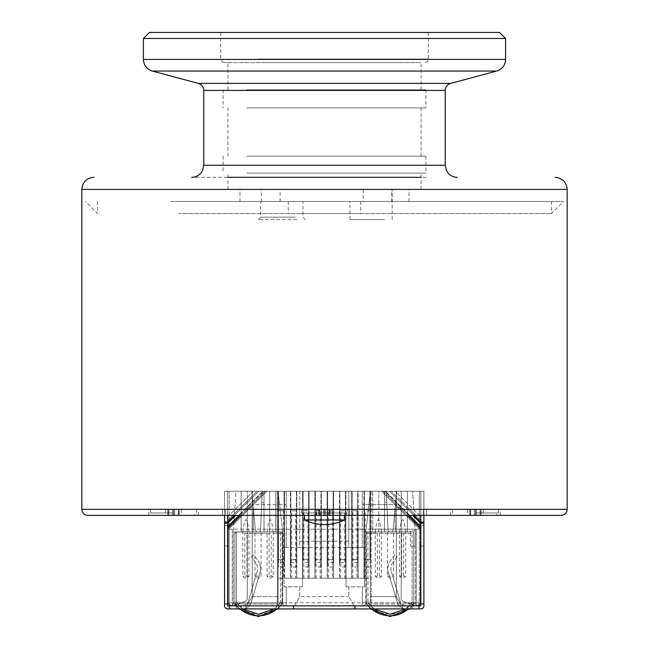 <?xml version="1.0" encoding="UTF-8"?>
<svg xmlns="http://www.w3.org/2000/svg" width="649" height="649" viewBox="0 0 649 649"><rect width="100%" height="100%" fill="white"/><g stroke="black" fill="none" stroke-linecap="round" stroke-linejoin="round"><path stroke-width="0.49" stroke-dasharray="3.25 2.43" d="M378.846 531.815L378.846 491.228L372.713 491.228L378.846 491.228L378.846 531.815L372.713 531.815L372.713 491.228L372.713 531.815M401.228 491.228L407.361 491.228L407.361 531.815L401.228 531.815L401.228 491.228L407.361 491.228L407.361 531.937L401.228 531.937L401.228 491.228M401.228 531.815L407.361 531.815M367.35 532.058L384.516 531.937L365.809 531.937L370.449 491.228L386.317 491.228L386.796 502.626L384.516 502.626L384.516 531.937L384.516 491.228L384.516 531.937L390.398 531.937A2.45 2.45 0 0 1 387.94 529.592A2.45 2.45 0 0 0 390.398 531.937L384.516 531.937L384.516 502.626M366.425 532.058L367.959 531.937L367.959 602.459L366.425 602.459L366.425 533.47A1.533 1.533 0 0 1 367.959 531.937L390.714 531.937A2.45 2.45 0 0 0 393.156 529.714L396.726 491.228L393.156 529.714A2.45 2.45 0 0 1 390.714 531.937L410.509 531.937L410.509 546.044L415.182 546.044L415.182 604L365.809 604L365.809 531.937L370.449 491.228L386.317 491.228L387.94 529.592L386.796 502.626M240.941 515.371L265.295 491.228L263.664 491.228L391.42 491.228L383.024 491.228L385.465 491.228L420.528 525.982L420.528 528.262L420.528 526.639L420.528 528.262L419.708 529.081L420.528 528.262L420.528 603.984L418.97 603.984L418.97 608.908L227.637 608.908A3.067 3.067 0 0 1 224.57 605.841L224.57 522.088L227.637 522.088L227.637 491.228L227.637 522.088L258.764 491.228L227.637 491.228L227.637 522.088L224.57 522.088L224.57 491.228L227.637 491.228L224.57 491.228L224.57 515.371M397.066 556.777L392.961 562.456L397.066 556.777L394.576 554.984L390.479 560.663L394.576 554.984L397.066 556.777M392.961 562.456A10.733 10.733 0 0 0 391.379 571.801A10.733 10.733 0 0 1 392.961 562.456M391.379 571.801L400.23 601.526L391.379 571.801M406.014 605.841A6.036 6.036 0 0 1 400.23 601.526A6.036 6.036 0 0 0 406.014 605.841L407.093 605.841L407.093 608.908L406.014 608.908L407.093 608.908L407.093 605.841L407.093 608.908L402.429 608.908L412.253 608.908L412.253 605.841L412.253 608.908L354.898 608.908L407.093 608.908L407.093 605.841L402.429 605.841L402.429 608.908L402.429 605.841L406.014 605.841M406.014 608.908A9.102 9.102 0 0 1 397.293 602.402L388.443 572.678L397.293 602.402A9.102 9.102 0 0 0 406.014 608.908L412.115 602.459L413.372 603.302A28.061 28.061 0 0 1 366.701 603.302L367.959 602.459L367.959 533.47L366.425 533.47L366.425 602.459C366.425 604.211 366.425 604.211 366.425 602.459L367.959 602.459C377.402 617.994 402.648 618.026 412.115 602.459L413.372 603.302C413.348 605.136 413.348 605.136 413.372 603.302C413.348 605.136 413.348 605.136 413.372 603.302A1.533 1.468 -0 0 0 413.648 602.459L413.648 533.47A1.533 1.533 0 0 0 412.115 531.937L413.648 532.058M388.443 572.678A13.799 13.799 0 0 1 390.479 560.663A13.799 13.799 0 0 0 388.443 572.678M227.637 515.371L227.637 491.228L257.045 491.228L253.402 491.228L227.945 516.458L227.945 521.78L227.945 516.458L253.402 491.228L227.637 491.228L258.764 491.228L234.411 515.371M265.449 491.228L257.045 491.228L266.934 491.228L265.449 491.228L228.018 528.335L228.756 529.081L228.018 528.335L265.449 491.228M224.57 522.088L227.637 522.088L258.764 491.228L253.402 491.228L227.945 516.458L228.018 528.335L227.945 526.639L263.664 491.228L239.311 515.371M387.429 531.937L387.429 576.247C389.473 578.697 391.517 578.697 393.562 576.247L393.562 531.937L384.516 531.937L395.249 531.937L395.249 507.12L395.249 531.937L412.115 531.937L410.509 531.937L410.509 530.712L415.1 530.712L412.586 491.228L415.182 531.937L405.674 531.937L405.674 576.247C403.629 578.697 401.585 578.697 399.541 576.247L399.541 531.937L381.45 531.937L381.45 576.247C379.405 578.697 377.361 578.697 375.317 576.247L375.317 531.937L365.809 531.937L365.809 604L415.182 604L415.1 530.712M393.562 531.937L395.249 531.937L395.249 507.12L395.249 531.937L410.509 531.937L410.509 533.47L367.959 533.47L367.959 531.937A1.533 1.533 0 0 0 366.425 533.47L377.337 533.47L377.337 576.247L379.43 576.247L379.43 533.47L377.337 533.47M378.846 531.937L372.713 531.937L378.846 531.937M412.715 532.058L412.115 531.937A1.533 1.533 0 0 1 413.648 533.47L412.115 533.47L412.115 602.459L413.648 602.459C413.648 604.211 413.648 604.211 413.648 602.459C413.648 604.211 413.648 604.211 413.648 602.459L412.115 602.459L412.115 546.044L413.648 546.044L413.648 602.459A1.533 1.468 0 0 1 413.372 603.302A28.061 28.061 0 0 1 408.432 608.908M269.676 491.228L275.809 491.228L275.809 531.815L269.676 531.815L269.676 491.228L275.809 491.228L275.809 531.937L269.676 531.937L269.676 491.228M234.865 532.058L236.398 531.937A1.533 1.533 0 0 0 234.865 533.47L234.865 602.459C234.865 604.211 234.865 604.211 234.865 602.459C234.865 604.211 234.865 604.211 234.865 602.459L236.398 602.459L235.141 603.302A28.061 28.061 0 0 0 240.089 608.908M242.84 531.937C244.884 515.549 246.928 515.549 248.973 531.937L248.973 576.247C246.928 578.697 244.884 578.697 242.84 576.247L242.84 531.937L233.332 531.937L253.264 531.937L253.264 507.12L251.796 491.228L235.928 491.228L233.332 531.937L235.928 491.228L251.796 491.228L253.264 507.12L253.264 531.937L257.807 531.937A2.45 2.45 0 0 1 255.365 529.714L253.264 507.12L253.264 531.937L263.997 531.937L235.798 532.058M275.809 531.815L269.676 531.815M281.163 532.058L282.096 532.058M276.88 608.908A28.061 28.061 0 0 0 281.82 603.302C281.796 605.136 281.796 605.136 281.82 603.302C281.796 605.136 281.796 605.136 281.82 603.302L280.563 602.459L281.82 603.302A1.533 1.468 0 0 0 282.096 602.459L282.096 533.47A1.533 1.533 0 0 0 280.563 531.937A1.533 1.533 0 0 1 282.096 533.47A1.533 1.533 0 0 0 280.563 531.937L263.997 531.937L263.997 491.228L263.997 531.937L282.704 531.937L278.072 491.228L282.704 531.937L273.197 531.937L273.197 576.247C271.152 578.697 269.108 578.697 267.063 576.247L267.063 531.937L258.124 531.937A2.45 2.45 0 0 0 260.574 529.592A2.45 2.45 0 0 1 258.124 531.937L263.997 531.937L263.997 502.626L263.997 531.937L254.952 531.937L254.952 576.247C256.996 578.697 259.04 578.697 261.085 576.247L261.085 531.937M247.285 531.937L247.285 491.228L247.285 531.937L241.152 531.937L241.152 491.228L241.152 531.937L247.285 531.937M255.503 562.456L251.406 556.777L255.503 562.456A10.733 10.733 0 0 1 257.093 571.801A10.733 10.733 0 0 0 255.503 562.456M251.406 556.777L253.889 554.984L257.994 560.663L253.889 554.984L251.406 556.777M299.724 541.201L348.789 541.201L348.789 491.228L299.724 491.228L299.724 547.578L284.084 547.578L302.483 547.578L299.724 547.578L299.724 491.228L277.342 491.228L277.342 504.646L286.233 504.646L277.342 504.646L277.342 605.841L242.45 605.841A6.036 6.036 0 0 0 248.234 601.526L257.093 571.801L248.234 601.526A6.036 6.036 0 0 1 242.45 605.841L241.379 605.841L241.379 608.908L241.379 605.841L246.036 605.841L236.22 605.841L236.22 608.908L246.036 608.908L246.036 605.841L246.036 608.908L241.379 608.908L242.45 608.908L241.379 608.908L241.379 605.841L241.379 608.908L293.567 608.908L236.22 608.908L236.22 605.841L232.261 605.841L354.898 605.533L354.898 608.908M242.45 608.908A9.102 9.102 0 0 0 251.171 602.402A9.102 9.102 0 0 1 242.45 608.908M260.03 572.678L251.171 602.402L260.03 572.678A13.799 13.799 0 0 0 257.994 560.663A13.799 13.799 0 0 1 260.03 572.678M224.57 546.044L224.57 525.495L224.57 546.044L227.637 546.044L227.637 525.495L224.57 525.495L227.637 525.495L227.637 546.044L224.57 546.044M284.546 560.152L284.1 560.152L284.1 562.91L284.1 559.706L284.546 559.706L284.546 562.91L284.546 529.178L290.525 529.178L284.392 529.178L284.546 510.779L278.105 510.779L278.105 491.228L257.045 491.228L227.945 520.076L227.945 516.458L253.402 491.228L258.764 491.228L227.637 522.088L227.637 523.159L224.57 523.159L227.637 523.159L227.637 603.984L224.57 603.984M227.637 523.159L224.57 523.159M409.154 515.371L384.8 491.228L420.528 526.639L420.528 520.076L420.528 525.982L385.465 491.228L395.071 491.228L420.528 516.458L395.071 491.228L391.42 491.228L395.071 491.228L420.528 516.458L420.528 521.78L420.528 516.458L420.528 520.076L420.528 516.458L395.071 491.228L383.17 491.228L420.528 528.262L420.528 603.984L420.528 528.262L383.024 491.228L381.531 491.228L383.024 491.228L420.447 528.335L419.708 529.081L381.531 491.228L266.934 491.228L381.531 491.228L419.708 529.081L420.528 528.262M229.503 608.908L229.503 603.984L227.945 603.984L227.945 528.262L227.945 603.984L229.503 603.984L229.503 608.908L229.503 603.984L227.945 603.984L227.945 528.262L228.756 529.081L227.945 528.262L227.945 525.982L262.999 491.228L227.945 525.982L227.945 520.076L257.045 491.228L278.259 491.228L278.259 529.178L278.259 491.228L420.828 491.228L389.7 491.228L420.828 522.088L423.894 522.088L423.894 605.841A3.067 3.067 0 0 1 420.828 608.908L418.97 608.908L418.97 605.841L418.97 608.908M227.945 528.262L265.295 491.228L383.17 491.228L407.523 515.371M414.054 515.371L389.7 491.228L420.828 522.088L420.828 491.228L423.894 491.228L423.894 522.088L420.828 522.088L423.894 522.088M423.894 515.371L423.894 491.228L395.071 491.228L420.828 491.228L420.828 515.371M423.894 525.495L423.894 546.044L423.894 525.495L420.828 525.495L423.894 525.495M423.894 603.984L420.828 603.984L423.894 603.984L420.828 603.984L420.828 605.841L418.97 605.841L418.97 603.984L420.528 603.984L418.97 603.984L418.97 605.841L227.637 605.841L227.637 603.984M420.828 603.984L420.828 523.159L423.894 523.159L420.828 523.159L420.828 522.088L389.7 491.228L391.42 491.228L370.409 491.228L370.255 529.178L370.255 491.228L370.255 529.178L419.319 529.178L370.255 529.178L416.252 529.178L370.255 529.178L370.255 510.779L363.967 510.779L364.121 578.243L357.988 578.243L357.988 529.178L364.121 529.178M348.789 541.201L348.789 547.578L346.031 547.578L346.031 586.826L348.789 586.826L348.789 596.642L348.789 586.826L364.43 586.826L346.031 586.826L346.031 547.578L364.43 547.578L364.43 586.826L364.43 547.578L348.789 547.578L348.789 491.228L362.28 491.228L362.28 547.578L362.28 491.228L371.179 491.228L371.179 504.646L371.179 491.228L396.32 491.228L396.32 504.646L362.28 504.646L396.32 504.646L396.32 596.642L401.634 605.841L415.644 605.841L402.429 605.841L402.429 608.908L402.429 605.841L370.409 605.841L416.252 605.841A3.067 3.067 0 0 0 418.97 604.203A3.067 3.067 0 0 1 416.252 605.841L229.503 605.841L293.567 605.841L236.058 605.841L284.546 605.841L282.704 604L233.332 604L233.332 531.937L233.332 604L282.704 604L282.704 531.937L282.704 604L284.546 605.841L232.261 605.841L401.634 605.841L371.179 605.841L371.179 504.646L371.179 605.841L362.28 605.841L362.28 586.826L362.28 605.841L354.103 605.841L348.789 596.642L354.103 605.841L294.411 605.841L299.724 596.642L299.724 586.826L302.483 586.826L284.084 586.826L284.084 547.578L284.084 586.826L299.724 586.826L299.724 596.642L348.789 596.642M396.726 491.228L412.586 491.228L396.726 491.228M399.541 531.937C401.585 515.549 403.629 515.549 405.674 531.937M284.546 559.706L284.546 491.228L284.546 510.779L278.259 510.779L278.259 529.178L229.194 529.178L229.194 491.228L229.194 602.775L278.105 602.775L278.259 510.779L278.259 529.178L229.194 529.178L232.261 529.178L232.261 602.775L416.252 602.775L416.252 529.178L419.319 529.178L419.319 602.775L419.319 491.228L419.319 529.178L416.252 529.178L416.252 602.775L419.319 602.775A3.067 3.067 0 0 1 419.076 603.984A3.067 3.067 0 0 0 419.319 602.775L416.252 602.775L416.252 605.841L416.252 602.775L370.409 602.775L370.409 578.243L278.105 578.243L284.392 578.243L284.392 529.178M302.483 547.578L302.483 586.826L302.483 547.578L346.031 547.578M375.317 531.937C377.361 515.549 379.405 515.549 381.45 531.937M401.569 533.47L401.569 576.247L403.654 576.247L403.654 533.47L379.43 533.47M254.952 531.937L253.264 531.937L253.264 507.12L255.365 529.714A2.45 2.45 0 0 0 257.807 531.937L248.973 531.937M244.868 576.247L246.953 576.247L246.953 533.47L244.868 533.47L244.868 576.247L242.84 576.247M269.092 576.247L271.177 576.247L271.177 533.47L269.092 533.47L269.092 576.247L267.063 576.247M263.997 491.228L278.072 491.228L262.204 491.228L260.574 529.592L262.204 491.228L263.997 491.228M267.063 531.937C269.108 515.549 271.152 515.549 273.197 531.937M261.717 502.626L263.997 502.626M412.115 546.044L410.509 546.044L410.509 533.47M413.648 546.044L413.648 533.47A1.533 1.533 0 0 0 412.115 531.937L412.115 533.47L403.654 533.47M371.642 608.908A28.061 28.061 0 0 1 366.701 603.302A1.533 1.468 -0 0 1 366.425 602.459A1.533 1.468 -0 0 0 366.701 603.302C366.726 605.136 366.726 605.136 366.701 603.302C366.726 605.136 366.726 605.136 366.701 603.302L367.959 602.459L374.043 608.908M241.152 491.228L247.285 491.228L241.152 491.228M247.285 531.815L241.152 531.815M258.545 614.262L264.946 613.467L271.014 611.123L276.328 607.375L280.563 602.459L282.096 602.459L282.096 533.47L280.563 533.47L282.096 533.47A1.533 1.533 0 0 0 280.563 531.937L236.398 531.937A1.533 1.533 0 0 0 234.865 533.47L234.865 602.459A1.533 1.468 0 0 0 235.141 603.302C235.165 605.136 235.165 605.136 235.141 603.302C235.165 605.136 235.165 605.136 235.141 603.302A1.533 1.468 0 0 1 234.865 602.459L236.398 602.459L235.141 603.302A28.061 28.061 0 0 0 281.82 603.302A1.533 1.468 180 0 0 282.096 602.459C282.096 604.211 282.096 604.211 282.096 602.459C282.096 604.211 282.096 604.211 282.096 602.459L280.563 602.459L280.563 533.47L271.177 533.47M420.828 546.044L423.894 546.044L420.828 546.044L423.894 546.044L420.828 546.044L420.828 525.495L420.828 546.044M423.894 523.159L420.828 523.159M354.898 605.841L416.252 605.841L363.967 605.841L365.809 604L363.967 605.841L412.464 605.841L401.634 605.841L396.32 596.642L371.179 596.642M308.64 560.152L308.64 562.91L308.64 559.706L309.078 559.706L309.078 562.91L309.078 560.152L308.64 560.152L308.64 491.228L303.083 491.228L308.64 491.228L308.64 566.999L308.64 491.228L308.64 559.706L303.083 559.706L303.083 491.228L303.083 560.152L302.637 560.152L302.637 562.91L302.637 559.706L303.083 559.706L303.083 491.228L303.083 560.152M231.571 605.76L233.332 604L231.571 605.76L232.261 605.841A3.067 3.067 0 0 1 229.503 604.105A3.067 3.067 0 0 0 232.261 605.841L232.261 529.178L229.194 529.178L229.194 602.775A3.067 3.067 0 0 0 229.446 603.984A3.067 3.067 0 0 1 229.194 602.775A3.067 3.067 0 0 0 229.446 603.984M277.342 596.642L252.193 596.642L246.88 605.841L252.193 596.642L252.193 504.646L277.342 504.646L252.193 504.646L252.193 491.228L277.342 491.228L277.342 605.841L286.233 605.841L286.233 586.826L286.233 605.841L294.411 605.841L299.724 596.642M286.233 547.578L286.233 491.228L286.233 547.578M227.945 546.044L229.194 546.044L227.945 546.044M416.942 605.76L415.182 604L416.942 605.76L416.252 605.841M415.182 546.044L415.182 531.937M229.194 491.228L253.402 491.228L229.194 491.228M395.071 491.228L419.319 491.228L395.071 491.228M369.971 559.543L369.971 491.228L369.971 559.706L369.971 491.228L364.413 491.228L369.971 491.228L364.413 491.228L364.413 559.543L369.971 559.543L369.971 491.228M364.413 562.553L364.413 491.228L364.413 562.553L369.971 562.553M246.036 605.841L246.036 608.908L246.036 605.841L278.105 605.841L246.036 605.841M229.194 530.712L229.194 546.044L229.194 530.712M333.172 560.152L333.172 491.228L327.615 491.228L327.615 562.91L327.615 559.706L333.61 559.706L333.61 562.91L333.61 560.152L333.172 560.152L333.172 562.91L333.172 491.228L333.172 562.553L327.615 562.553L327.615 566.999L327.615 491.228L333.172 491.228L333.172 562.553M357.988 529.178L351.701 529.178L351.701 562.91L351.701 559.706L358.143 559.706L358.143 562.91L358.143 560.152L357.704 560.152L357.704 562.91L357.704 491.228L357.704 566.999L357.704 491.228L352.147 491.228L357.704 491.228L352.147 491.228L352.147 566.999L352.147 491.228M357.704 560.152L357.704 491.228M290.817 491.228L296.366 491.228L296.366 566.999L296.366 491.228L290.817 491.228L290.817 559.543L296.366 559.543L296.366 491.228L290.817 491.228L290.817 566.999L290.817 491.228L290.817 562.91L290.371 562.91L290.371 559.706L296.366 559.706L296.366 491.228M296.366 559.543L296.366 562.91L296.366 559.706L296.812 559.706L296.812 562.91L296.812 529.178L296.812 578.243L302.637 578.243L302.637 529.178L296.812 529.178L296.812 510.779L295.587 510.779L295.587 578.243L291.604 578.243L291.604 510.779L295.587 510.779M278.551 559.543L278.551 562.91L278.551 559.706L284.1 559.706L284.1 566.999L284.1 491.228L284.1 559.706L284.1 491.228L278.551 491.228L278.551 566.999L278.551 491.228L278.551 559.543L284.1 559.543L284.1 491.228L278.551 491.228L284.1 491.228M284.1 560.152L284.1 559.543M247.285 507.713L247.285 598.451L247.285 507.713L252.193 507.713L247.285 507.713M415.644 605.841L403.248 601.331A3.067 3.067 0 0 1 401.228 598.451L401.228 507.713L396.32 507.713L396.32 596.642L396.32 507.713L401.228 507.713L401.228 598.451A3.067 3.067 0 0 0 403.248 601.331L415.644 605.841M247.285 598.451A3.067 3.067 0 0 1 245.273 601.331L232.877 605.841L245.273 601.331A3.067 3.067 0 0 0 247.285 598.451M370.409 602.775L370.409 596.642L396.32 596.642L401.634 605.841L396.32 596.642L396.32 491.228L252.193 491.228L252.193 596.642L252.193 507.713L252.193 596.642L246.88 605.841L252.193 596.642L278.105 596.642L278.105 602.775M303.87 578.243L303.87 510.779L307.853 510.779L307.853 578.243L296.658 578.243L296.658 529.178L302.791 529.178L302.791 578.243M308.924 578.243L308.924 529.178L315.057 529.178L315.057 578.243L307.853 578.243M316.136 578.243L316.136 510.779L320.119 510.779L320.119 578.243L315.057 578.243M420.528 546.044L419.319 546.044L420.528 546.044M320.119 578.243L321.19 578.243L321.344 529.178L321.344 562.91L321.344 559.706L315.349 559.706L315.349 491.228L315.349 566.999L315.349 559.706L315.349 562.91L315.349 560.152L314.903 560.152L314.903 562.91L314.903 559.706L315.349 559.706L315.349 491.228L320.906 491.228L320.906 566.999L320.906 491.228L315.349 491.228L315.349 560.152M358.143 559.706L358.143 491.228L363.967 491.228L363.967 559.706L364.413 559.706L364.413 491.228M419.319 530.712L419.319 546.044L419.319 530.712M290.525 529.178L290.525 578.243L284.392 578.243M278.105 596.642L278.105 529.178L284.546 529.178L284.546 578.243L290.371 578.243L290.371 529.178L290.371 562.91M283.321 510.779L283.321 578.243M291.604 510.779L296.812 510.779L296.812 491.228L302.637 491.228L302.637 559.706M303.87 510.779L307.853 510.779M364.121 578.243L370.409 578.243L370.409 510.779L363.967 510.779L363.967 491.228M333.61 560.152L333.61 510.779L327.169 510.779L333.61 510.779L333.61 491.228L339.435 491.228L339.435 510.779L345.876 510.779L345.876 491.228L351.701 491.228L351.701 559.706M316.136 510.779L320.119 510.779M365.2 578.243L365.2 510.779M358.143 560.152L358.143 510.779L356.918 510.779L356.918 578.243L357.988 578.243M327.169 491.228L327.169 529.178L321.344 529.178L321.344 491.228L327.169 491.228L327.169 559.706L327.615 559.706L327.615 491.228L327.615 562.553M308.924 529.178L309.078 491.228L314.903 491.228L314.903 559.706M296.658 529.178L290.371 529.178L290.371 491.228L290.371 559.706M295.587 578.243L296.658 578.243M314.903 491.228L314.903 529.178L321.344 529.178L321.344 578.243L327.169 578.243L327.169 529.178L327.323 578.243L328.402 578.243L328.402 510.779M309.078 560.152L309.078 529.178L315.057 529.178M302.637 491.228L302.791 529.178M290.525 578.243L291.604 578.243M358.143 529.178L358.143 578.243L358.143 529.178L370.409 529.178L370.409 562.91L370.409 559.706L364.413 559.706L364.413 562.91L364.413 559.543M320.906 491.228L315.349 491.228M315.349 559.543L320.906 559.543M278.105 529.178L278.105 562.91L278.105 559.706L278.551 559.706L278.551 491.228M290.817 559.543L290.817 562.91M328.402 578.243L333.456 578.243L333.61 529.178L333.61 578.243L333.61 529.178L327.169 529.178L327.169 559.706M363.967 529.178L363.967 578.243L358.143 578.243L363.967 578.243L363.967 529.178L363.967 559.706M370.409 559.706L370.409 491.228M321.344 559.706L321.344 491.228M309.078 559.706L309.078 491.228M333.61 559.706L333.61 491.228M296.812 559.706L296.812 491.228M278.105 491.228L278.105 559.706M352.147 559.543L357.704 559.543M333.172 491.228L327.615 491.228M327.615 559.543L333.172 559.543M308.64 491.228L303.083 491.228M303.083 559.543L308.64 559.543M321.19 578.243L327.323 578.243M333.456 578.243L356.918 578.243M340.668 578.243L340.668 510.779L344.651 510.779L344.651 578.243M309.078 529.178L309.078 578.243L309.078 529.178L302.637 529.178L302.637 560.152M345.722 578.243L345.722 529.178L351.855 529.178L351.855 578.243M352.934 578.243L352.934 510.779L356.918 510.779M321.19 529.178L327.323 529.178M314.903 529.178L314.903 578.243L309.078 578.243L314.903 578.243L314.903 529.178L314.903 560.152M332.385 510.779L332.385 578.243M333.456 529.178L339.589 529.178L339.589 578.243M296.812 529.178L296.812 578.243L302.637 578.243L302.637 529.178M284.546 529.178L284.546 578.243L290.371 578.243L290.371 529.178M321.344 529.178L321.344 578.243L327.169 578.243L327.169 529.178M345.722 529.178L345.876 578.243L351.701 578.243L345.876 578.243L345.876 510.779L344.651 510.779M284.546 491.228L290.371 491.228M351.701 491.228L351.701 510.779L358.143 510.779L358.143 491.228M333.61 578.243L339.435 578.243L333.61 578.243M352.934 510.779L351.701 510.779L351.701 578.243L351.855 529.178M370.409 529.178L370.409 596.642M340.668 510.779L339.435 510.779L339.589 529.178M339.435 560.152L339.435 562.91L339.435 559.706L339.881 559.706L339.881 562.91L339.881 560.152L339.435 560.152L339.435 529.178L333.61 529.178M339.881 559.543L345.438 559.543L345.438 491.228L345.438 559.706L339.881 559.706L339.881 491.228L339.881 560.152M345.438 559.543L345.438 562.91L345.438 559.706L345.876 559.706L345.876 491.228L339.435 491.228L339.435 559.706M351.701 529.178L339.435 529.178L339.435 578.243L339.435 529.178M345.876 559.706L345.876 529.178M345.438 491.228L339.881 491.228L345.438 491.228L345.438 566.999L345.438 491.228M476.48 515.371L483.262 515.371L474.346 515.371L476.48 515.371L476.48 509.335L480.422 509.335L475.482 509.335L476.48 509.335L476.48 515.371M480.228 509.335L480.228 515.371L480.228 509.335M480.292 509.335L480.292 515.371L480.292 509.335M481.298 509.335L483.262 509.335L481.298 509.335L481.298 515.371L481.298 509.335M475.344 509.335L474.346 509.335L475.344 509.335L475.344 515.371L475.344 509.335M475.409 512.953L498.351 512.953L475.409 512.953M475.409 509.335L498.351 509.335L475.409 509.335M498.351 509.335L498.351 512.953L495.933 515.371L454.892 515.371L452.475 512.953L452.475 509.335M470.598 515.371L474.346 515.371L470.403 515.371L470.703 509.335L467.564 509.335L470.703 509.335L470.598 515.371M474.346 509.335L470.403 509.335L474.346 509.335L474.346 515.371L474.346 509.335M174.654 515.371L181.436 515.371L172.52 515.371L174.654 515.371L174.654 509.335L178.597 509.335L173.656 509.335L174.654 509.335L174.654 515.371M178.402 509.335L178.402 515.371L178.402 509.335M178.467 509.335L178.467 515.371L178.467 509.335M179.473 509.335L181.436 509.335L179.473 509.335L179.473 515.371L179.473 509.335M173.518 509.335L172.52 509.335L173.518 509.335L173.518 515.371L173.518 509.335M173.591 512.953L150.649 512.953L173.591 512.953M173.591 509.335L150.649 509.335L173.591 509.335M196.525 509.335L196.525 512.953L194.108 515.371L153.067 515.371L150.649 512.953L150.649 509.335M168.772 515.371L172.52 515.371L168.578 515.371L168.878 509.335L165.738 509.335L168.878 509.335L168.772 515.371M172.52 509.335L168.578 509.335L172.52 509.335L172.52 515.371L172.52 509.335M345.025 515.371L347.442 512.953L347.442 509.335L347.442 512.953L345.025 515.371L303.975 515.371L345.025 515.371L303.975 515.371L301.558 512.953L347.442 512.953L301.558 512.953L347.442 512.953L301.558 512.953L301.558 509.335L347.442 509.335L301.558 509.335L347.442 509.335L301.558 509.335L301.558 512.953L303.975 515.371M344.432 519.971L304.568 519.971M325.571 515.371L332.345 515.371L319.486 515.371L325.571 515.371L325.571 509.335L329.514 509.335L324.427 509.335L325.571 509.335L325.571 515.371M329.376 509.335L330.39 509.335L329.376 509.335L329.376 515.371L329.376 509.335M330.39 509.335L332.345 509.335L329.449 509.335L332.345 509.335L330.39 509.335L330.39 515.371L330.39 509.335M323.429 509.335L316.655 509.335L324.573 509.335L316.655 509.335L323.429 509.335L323.429 515.371L316.655 515.371L323.429 515.371L323.429 509.335M304.568 515.371L344.432 515.371M319.681 515.371L316.655 515.371L319.795 515.371L319.681 509.335L319.681 515.371M299.749 509.335L349.251 509.335L299.749 509.335L349.251 509.335L299.749 509.335L299.749 515.371L349.251 515.371L299.749 515.371L349.251 515.371L299.749 515.371L299.749 509.335M225.503 509.335L423.497 509.335L225.503 509.335L225.503 515.371L222.485 515.371L426.515 515.371L225.503 515.371L225.503 509.335M426.515 509.335L423.497 509.335L426.515 509.335L426.515 515.371L426.515 509.335M450.666 509.335L500.16 509.335L450.666 509.335L450.666 515.371L500.16 515.371L450.666 515.371M148.84 509.335L198.334 509.335L148.84 509.335L148.84 515.371L198.334 515.371L148.84 515.371M315.446 509.335L333.554 509.335L315.446 509.335L315.446 515.371L333.554 515.371L315.446 515.371M296.95 219.581L258.278 219.581L296.95 219.581M384.646 219.581L349.933 219.581L384.646 219.581M421.087 177.323L227.913 177.323M426.231 177.323L191.698 177.323L426.231 177.323M262.415 62.629L421.087 62.629L262.415 62.629M262.415 89.797L421.087 89.797L262.415 89.797M401.26 62.629L224.294 62.629L401.26 62.629M257.758 32.45L428.332 32.45L257.758 32.45M261.369 189.403L363.229 189.403L363.229 201.474L349.933 201.474L409.008 201.474L260.687 201.474L261.369 201.474L261.369 189.403L280.133 189.403L280.133 201.474M261.369 201.474L363.229 201.474M262.415 173.105L421.087 173.105L262.415 173.105M262.415 189.403L421.087 189.403L262.415 189.403M246.815 173.105L425.914 173.105L246.815 173.105M246.815 156.198L425.914 156.198L246.815 156.198M391.745 201.474L391.745 189.403L392.191 189.403L363.229 189.403M391.745 189.403L280.133 189.403M262.415 107.904L421.087 107.904L262.415 107.904M262.415 156.198L421.087 156.198L262.415 156.198M246.815 107.904L425.914 107.904L246.815 107.904M246.815 89.797L425.914 89.797L246.815 89.797M149.44 32.45L499.56 32.45M505.595 38.486L143.405 38.486M301.217 201.474L360.722 201.474L301.217 201.474M301.217 213.545L360.722 213.545L301.217 213.545M295.4 217.164L260.687 217.164L295.4 217.164M561.134 515.371L87.866 515.371M222.485 509.335L222.485 515.371L222.485 509.335M170.841 201.474L563.543 201.474L170.841 201.474M178.605 213.545L551.472 213.545L178.605 213.545M178.605 201.474L551.472 201.474L178.605 201.474M387.429 576.247L393.562 576.247M242.491 608.908L236.398 602.459L236.398 531.937A1.533 1.533 0 0 0 234.865 533.47L236.398 533.47L234.865 533.47M366.425 533.47A1.533 1.533 0 0 1 367.959 531.937M280.563 531.937L280.563 533.47L280.563 531.937M235.668 515.371L227.945 523.029M420.528 520.076L391.42 491.228L420.528 520.076M412.796 515.371L420.528 523.029M228.756 529.081L266.934 491.228L228.756 529.081M254.952 576.247L261.085 576.247M377.337 576.247L375.317 576.247M381.45 576.247L379.43 576.247M401.569 576.247L399.541 576.247M405.674 576.247L403.654 576.247M246.953 576.247L248.973 576.247M271.177 576.247L273.197 576.247M269.092 533.47L246.953 533.47M244.868 533.47L280.563 533.47L280.563 602.459L274.478 608.908M236.398 531.937L236.398 602.459L240.649 607.391L245.955 611.123M257.045 491.228L227.945 520.076L257.045 491.228M308.64 562.553L303.083 562.553M229.503 604.105A3.067 3.067 0 0 0 232.261 605.841L232.261 602.775L229.194 602.775M246.028 611.163L252.007 613.467L258.505 614.262M284.1 562.553L278.551 562.553M320.906 562.553L315.349 562.553M290.817 562.553L296.366 562.553M278.105 560.152L278.551 560.152M290.371 560.152L290.817 560.152M327.169 560.152L327.615 560.152M370.409 560.152L369.971 560.152M351.701 560.152L352.147 560.152M321.344 560.152L320.906 560.152M363.967 560.152L364.413 560.152M296.812 560.152L296.366 560.152M357.704 562.553L352.147 562.553M345.876 560.152L345.438 560.152M339.881 562.553L345.438 562.553M480.365 515.371L480.365 509.335L480.365 515.371M475.482 515.371L475.482 509.335L475.482 515.371M470.533 515.371L470.533 509.335L470.533 515.371M470.46 515.371L470.46 509.335L470.46 515.371M469.527 515.371L469.527 509.335L469.527 515.371M178.54 515.371L178.54 509.335L178.54 515.371M173.656 515.371L173.656 509.335L173.656 515.371M168.708 515.371L168.708 509.335L168.708 515.371M168.635 515.371L168.635 509.335L168.635 515.371M167.702 515.371L167.702 509.335L167.702 515.371M329.319 515.371L329.319 509.335L329.319 515.371M329.449 515.371L329.449 509.335L329.449 515.371M324.573 515.371L324.573 509.335L324.573 515.371M324.427 515.371L324.427 509.335L324.427 515.371M319.624 515.371L319.624 509.335L319.624 515.371M319.551 515.371L319.551 509.335L319.551 515.371M318.61 515.371L318.61 509.335L318.61 515.371M567.169 189.403L81.831 189.403M257.758 59.01L428.332 59.01L257.758 59.01M505.595 59.408L143.405 59.408M496.647 71.066L152.353 71.066M450.601 83.405L198.399 83.405M445.23 90.406L203.77 90.406M445.23 165.252L203.77 165.252M423.497 515.371L423.497 509.335L423.497 515.371M81.831 509.335L567.169 509.335M370.482 608.908L366.425 603.773M412.464 605.841L413.648 603.773M278.032 608.908L282.096 603.773M308.64 566.999L303.083 566.999M409.592 608.908L412.302 606.036M236.058 605.841L234.865 603.773M238.929 608.908L236.179 605.988M369.971 566.999L364.413 566.999M284.1 566.999L278.551 566.999M315.349 562.91L314.903 562.91M303.083 562.91L302.637 562.91M320.906 566.999L315.349 566.999M278.551 562.91L278.105 562.91M327.615 562.91L327.169 562.91M309.078 562.91L308.64 562.91M358.143 562.91L357.704 562.91M370.409 562.91L369.971 562.91M333.61 562.91L333.172 562.91M352.147 562.91L351.701 562.91M321.344 562.91L320.906 562.91M284.546 562.91L284.1 562.91M364.413 562.91L363.967 562.91M296.812 562.91L296.366 562.91M296.366 566.999L290.817 566.999M357.704 566.999L352.147 566.999M333.172 566.999L327.615 566.999M339.881 562.91L339.435 562.91M345.876 562.91L345.438 562.91M345.438 566.999L339.881 566.999M480.422 509.335L480.422 515.371L480.422 509.335M480.122 509.335L480.122 515.371L480.122 509.335M483.262 509.335L483.262 515.371M470.403 509.335L470.403 515.371L470.403 509.335M470.703 509.335L470.703 515.371L470.703 509.335M467.564 509.335L467.564 515.371M178.597 509.335L178.597 515.371L178.597 509.335M178.297 509.335L178.297 515.371L178.297 509.335M181.436 509.335L181.436 515.371M168.578 509.335L168.578 515.371L168.578 509.335M168.878 509.335L168.878 515.371L168.878 509.335M165.738 509.335L165.738 515.371M329.514 509.335L329.514 515.371L329.514 509.335M329.205 509.335L329.205 515.371L329.205 509.335M332.345 509.335L332.345 515.371L332.345 509.335M319.486 509.335L319.486 515.371L319.486 509.335M319.795 509.335L319.795 515.371L319.795 509.335M316.655 509.335L316.655 515.371L316.655 509.335M421.087 89.797L421.087 62.629M227.913 89.797L227.913 62.629M220.668 32.45L220.668 59.01L221.715 61.55L224.294 62.629M428.332 32.45L428.332 59.01L427.285 61.55L424.706 62.629M239.992 201.474L239.992 189.403M421.087 189.403L421.087 173.105M227.913 189.403L227.913 173.105M223.086 156.198L223.086 173.105M425.914 156.198L425.914 173.105M421.087 156.198L421.087 107.904M227.913 156.198L227.913 107.904M223.086 89.797L223.086 107.904M425.914 89.797L425.914 107.904M409.008 201.474L409.008 189.403M392.191 219.581L392.191 189.403M349.933 219.581L349.933 201.474M288.278 201.474L288.278 213.545M360.722 201.474L360.722 213.545M305.363 219.581L302.945 217.164L302.945 201.474M258.278 219.581L260.687 217.164L260.687 201.474M333.554 515.371L333.554 509.335M198.334 515.371L198.334 509.335M500.16 515.371L500.16 509.335M349.251 515.371L349.251 509.335L349.251 515.371M551.472 201.474L551.472 213.545L563.543 201.474M97.528 201.474L97.528 213.545L85.457 201.474"/><path stroke-width="0.97" d="M224.57 515.371L224.57 522.088L227.637 522.088L227.637 515.371M234.411 515.371L227.637 522.088L227.637 523.159L224.57 523.159L224.57 605.841A3.067 3.067 0 0 0 227.637 608.908L293.567 608.908L293.567 605.841L354.898 605.841L229.503 605.841L229.503 603.984L227.945 603.984L227.945 528.262L240.941 515.371M239.311 515.371L227.945 526.639L227.945 521.78L227.945 528.262M224.57 522.088L224.57 523.159M224.57 603.984L227.637 603.984L227.637 523.159M420.528 521.78L420.528 526.639L420.528 521.78M407.523 515.371L420.528 528.262L420.528 603.984L418.97 603.984L418.97 605.841L354.898 605.841L354.898 608.908L420.828 608.908A3.067 3.067 0 0 0 423.894 605.841L423.894 515.371M420.528 528.262L420.528 526.639L409.154 515.371M420.828 515.371L420.828 522.088L414.054 515.371M423.894 523.159L420.828 523.159L420.828 522.088L423.894 522.088M420.828 523.159L420.828 603.984L423.894 603.984M420.828 603.984L420.828 605.841L418.97 605.841L418.97 608.908M371.642 608.908A28.061 28.061 0 0 0 408.432 608.908M240.089 608.908A28.061 28.061 0 0 0 276.88 608.908M227.637 603.984L227.637 605.841L229.503 605.841L229.503 608.908M354.898 608.908L293.567 608.908L293.567 605.841M416.252 605.841L416.942 605.76M454.892 515.371L495.933 515.371M153.067 515.371L194.108 515.371M303.975 515.371L304.568 515.371L304.568 519.971L344.432 519.971L344.432 515.371L345.025 515.371M227.913 177.323L421.087 177.323M505.595 38.486L499.56 32.45L149.44 32.45L143.405 38.486L505.595 38.486L505.595 59.408C505.238 65.306 502.253 69.192 496.647 71.066L152.353 71.066C146.747 69.192 143.762 65.306 143.405 59.408L505.595 59.408M81.831 509.335A6.036 6.036 0 0 0 87.866 515.371L561.134 515.371C564.8 515.014 566.812 513.002 567.169 509.335L81.831 509.335L81.831 189.403L567.169 189.403C566.455 182.069 562.432 178.045 555.098 177.323M235.668 515.371L227.945 523.029M420.528 523.029L412.796 515.371M406.031 608.908L390.057 614.262L374.043 608.908M274.478 608.908L258.456 614.262L242.491 608.908M152.353 71.066L198.399 83.405L450.601 83.405L496.647 71.066M198.399 83.405C201.766 84.532 203.559 86.861 203.77 90.406L445.23 90.406C445.441 86.861 447.234 84.532 450.601 83.405M203.77 90.406L203.77 165.252L445.23 165.252L445.23 90.406M370.482 608.908L390.041 616.55L409.592 608.908M278.032 608.908L258.48 616.55L238.929 608.908M304.568 519.971A45.487 45.487 0 0 0 344.432 519.971M81.831 189.403C82.545 182.069 86.568 178.045 93.902 177.323M203.77 165.252L202.537 170.565L201.182 172.731C198.724 175.709 195.56 177.242 191.698 177.323M445.23 165.252L446.463 170.565L447.883 172.804C450.333 175.733 453.481 177.242 457.302 177.323M143.405 59.408L143.405 38.486M567.169 189.403L567.169 509.335"/></g></svg>
